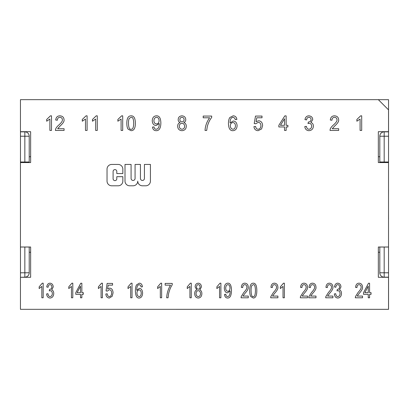 <?xml version="1.0" encoding="UTF-8"?>
<svg xmlns="http://www.w3.org/2000/svg" width="409" height="409" viewBox="0 0 409 409"><rect width="100%" height="100%" fill="white"/><g stroke="black" fill="none" stroke-linecap="round" stroke-linejoin="round"><path stroke-width="0.61" d="M384.184 161.995L384.184 136.223L388.55 136.223L388.55 161.995L379.813 161.995L379.813 136.223A4.366 4.366 0 0 1 384.184 131.851A4.366 4.366 0 0 0 379.813 136.223L384.184 136.223L384.184 131.851L388.55 131.851L388.55 99.678L378.351 99.678M20.476 131.693L20.476 136.223L29.213 136.223A4.366 4.366 0 0 0 24.842 131.851A4.366 4.366 0 0 1 29.213 136.223L29.213 161.995L20.476 161.995L20.476 136.223M20.476 277.164L20.476 272.793L29.213 272.793A4.366 4.366 0 0 1 24.842 277.164A4.366 4.366 0 0 0 29.213 272.793L29.213 247.021L24.842 247.021L24.842 277.164L20.476 277.292M20.476 309.322L388.55 309.337L388.55 247.021L379.813 247.021L379.813 272.793L379.813 251.392M388.524 223.437L388.524 219.066M388.524 189.95L388.524 185.579M20.476 272.793L20.476 247.021L24.842 247.021M379.813 272.793A4.366 4.366 0 0 0 384.184 277.164L384.184 272.793L379.813 272.793M384.184 277.164L388.55 277.164M388.55 136.223L388.55 131.851M20.476 131.851L24.842 131.851L24.842 161.995M388.524 213.973L388.55 219.066M388.55 189.95L388.524 195.042M379.813 156.734L378.335 156.734M388.524 161.995L388.524 162.557L378.335 162.557L378.335 131.693L388.524 131.693L388.524 109.852L378.335 99.663L20.45 99.663L20.45 131.693L30.644 131.693L30.644 162.557L20.45 162.557L20.45 247.005L30.644 247.005L30.644 277.292L20.45 277.292L20.45 309.322L388.524 309.322L388.524 277.292L378.335 277.292L378.335 247.005L388.524 247.005L388.524 162.557M29.213 156.734L30.644 156.734M20.45 162.557L20.476 156.734M20.45 247.005L20.476 252.251M368.243 292.67L364.828 292.67L368.243 286.121L368.243 292.67M363.504 294.311L368.243 294.311L368.243 297.793L369.588 297.793L369.588 294.311L371.065 294.311L371.065 292.67L369.588 292.67L369.588 283.233L368.489 283.233L363.504 292.67L363.504 294.311M337.814 296.561C336.73 296.622 336.019 295.666 335.687 293.698L334.342 293.933C334.628 296.515 335.784 297.885 337.814 298.038C340.099 297.788 341.321 296.269 341.489 293.488C341.454 291.556 340.779 290.359 339.46 289.904L340.958 286.954C340.825 284.674 339.761 283.417 337.762 283.181C335.963 283.238 334.869 284.495 334.475 286.954L335.82 287.276C336.05 285.518 336.704 284.638 337.793 284.644C338.913 284.746 339.511 285.502 339.577 286.919C339.404 288.549 338.662 289.362 337.348 289.352L336.985 290.891L337.936 290.692C339.26 290.814 339.971 291.76 340.068 293.524C339.956 295.395 339.204 296.407 337.814 296.561M308.775 297.793L315.988 297.793L315.988 296.075L310.635 296.075L312.747 293.279C315.175 290.625 316.254 288.606 315.978 287.22C315.891 284.725 314.756 283.381 312.568 283.181C310.451 283.212 309.27 284.613 309.03 287.384L310.405 287.573C310.477 285.692 311.188 284.72 312.548 284.654C313.836 284.787 314.521 285.625 314.598 287.174C314.777 288.299 313.764 290.047 311.561 292.415L308.928 296.551L308.775 297.793M283.028 286.407L283.028 297.793L284.367 297.793L284.367 283.181L283.503 283.181L280.354 286.832L280.354 288.56L283.028 286.407M241.07 297.793L248.278 297.793L248.278 296.075L242.931 296.075L245.042 293.279C247.471 290.625 248.549 288.606 248.268 287.22C248.186 284.725 247.051 283.381 244.863 283.181C242.742 283.212 241.561 284.613 241.32 287.384L242.701 287.573C242.767 285.692 243.483 284.72 244.843 284.654C246.131 284.787 246.816 285.625 246.893 287.174C247.072 288.299 246.06 290.047 243.851 292.415L241.223 296.551L241.07 297.793M230.001 288.008C229.914 290.119 229.204 291.208 227.874 291.28C226.525 291.162 225.794 290.119 225.686 288.151C225.824 285.952 226.566 284.787 227.905 284.654C229.188 284.746 229.889 285.86 230.001 288.008M227.608 296.576C226.632 296.612 226.029 295.84 225.799 294.265L224.51 294.424C224.786 296.776 225.814 297.982 227.583 298.038C230.119 298.115 231.417 295.508 231.489 290.216C231.356 285.375 230.103 283.028 227.741 283.181C225.62 283.34 224.475 284.976 224.311 288.094C224.485 291.111 225.558 292.696 227.537 292.854L230.149 290.937L230.16 291.29C230.083 294.695 229.229 296.453 227.608 296.576M196.499 286.862C196.581 285.518 197.174 284.776 198.273 284.644C199.377 284.766 199.97 285.538 200.052 286.965C199.981 288.34 199.393 289.086 198.288 289.204C197.158 289.112 196.56 288.335 196.499 286.862M196.054 293.59C196.146 291.781 196.877 290.809 198.242 290.671C199.643 290.799 200.395 291.796 200.497 293.657C200.405 295.472 199.669 296.443 198.288 296.576C196.872 296.392 196.131 295.4 196.054 293.59M198.253 283.181C196.264 283.371 195.221 284.623 195.124 286.929L196.765 289.894C195.405 290.405 194.71 291.632 194.679 293.58C194.796 296.336 195.998 297.824 198.273 298.038C200.553 297.813 201.755 296.346 201.872 293.631C201.862 291.77 201.177 290.528 199.817 289.894L201.427 286.975C201.325 284.654 200.267 283.386 198.253 283.181M172.23 283.422L165.159 283.422L165.159 285.145L170.507 285.145C168.165 289.107 166.887 293.325 166.683 297.793L168.058 297.793L168.569 293.79C169.469 290.063 170.691 287.072 172.23 284.812L172.23 283.422M130.691 286.407L130.691 297.793L132.035 297.793L132.035 283.181L131.166 283.181L128.017 286.832L128.017 288.56L130.691 286.407M101.074 286.407L101.074 297.793L102.414 297.793L102.414 283.181L101.55 283.181L98.4 286.832L98.4 288.56L101.074 286.407M80.507 292.67L77.091 292.67L80.507 286.121L80.507 292.67M75.772 294.311L80.507 294.311L80.507 297.793L81.851 297.793L81.851 294.311L83.329 294.311L83.329 292.67L81.851 292.67L81.851 283.233L80.752 283.233L75.772 292.67L75.772 294.311M50.077 296.561C48.993 296.622 48.282 295.666 47.95 293.698L46.606 293.933C46.892 296.515 48.047 297.885 50.077 298.038C52.362 297.788 53.584 296.269 53.753 293.488C53.717 291.556 53.042 290.359 51.723 289.904L53.221 286.954C53.088 284.674 52.025 283.417 50.026 283.181C48.226 283.238 47.132 284.495 46.738 286.954L48.083 287.276C48.313 285.518 48.968 284.638 50.056 284.644C51.176 284.746 51.774 285.502 51.846 286.919C51.672 288.549 50.926 289.362 49.612 289.352L49.249 290.891L50.2 290.692C51.524 290.814 52.234 291.76 52.332 293.524C52.219 295.395 51.468 296.407 50.077 296.561M360.089 119.06L360.089 130.445L361.699 130.445L361.699 115.829L360.666 115.829L356.868 119.479L356.868 121.212L360.089 119.06M308.974 129.213C307.66 129.27 306.806 128.319 306.407 126.35L304.802 126.58C305.15 129.162 306.54 130.532 308.964 130.686C311.714 130.435 313.187 128.922 313.381 126.136C313.34 124.203 312.522 123.007 310.927 122.552L312.737 119.602C312.583 117.327 311.3 116.069 308.897 115.829C306.745 115.885 305.431 117.143 304.956 119.602L306.566 119.924C306.847 118.165 307.64 117.291 308.938 117.291C310.283 117.393 310.998 118.15 311.08 119.566C310.876 121.197 309.986 122.01 308.406 122L307.972 123.538L309.107 123.339C310.707 123.462 311.561 124.408 311.668 126.171C311.535 128.043 310.635 129.055 308.974 129.213M284.526 125.318L280.431 125.318L284.526 118.768L284.526 125.318M278.841 126.959L284.526 126.959L284.526 130.445L286.136 130.445L286.136 126.959L287.9 126.959L287.9 125.318L286.136 125.318L286.136 115.885L284.822 115.885L278.841 125.318L278.841 126.959M211.683 116.074L203.201 116.074L203.201 117.792L209.618 117.792C206.811 121.754 205.287 125.972 205.032 130.445L206.688 130.445L207.307 126.437C208.375 122.71 209.832 119.719 211.683 117.46L211.683 116.074M121.095 119.06L121.095 130.445L122.7 130.445L122.7 115.829L121.667 115.829L117.874 119.479L117.874 121.212L121.095 119.06M85.491 119.06L85.491 130.445L87.102 130.445L87.102 115.829L86.069 115.829L82.275 119.479L82.275 121.212L85.491 119.06M49.893 119.06L49.893 130.445L51.498 130.445L51.498 115.829L50.465 115.829L46.672 119.479L46.672 121.212L49.893 119.06M55.419 130.445L64.075 130.445L64.075 128.723L57.649 128.723L60.189 125.926C63.093 123.273 64.382 121.253 64.049 119.868C63.947 117.373 62.587 116.028 59.97 115.829C57.418 115.859 56.002 117.265 55.716 120.036L57.372 120.22C57.454 118.339 58.308 117.368 59.934 117.306C61.488 117.439 62.311 118.283 62.398 119.822C62.608 120.957 61.401 122.7 58.768 125.062C57.02 126.616 55.967 127.997 55.604 129.203L55.419 130.445M95.67 119.06L95.67 130.445L97.276 130.445L97.276 115.829L96.243 115.829L92.449 119.479L92.449 121.212L95.67 119.06M128.472 123.262C128.472 120.875 128.748 119.234 129.305 118.349L131.069 117.306C132.705 116.892 133.585 118.881 133.712 123.262C133.579 127.639 132.705 129.627 131.09 129.224C129.479 129.633 128.605 127.649 128.472 123.262M135.364 123.262C135.323 118.201 133.896 115.727 131.09 115.829C128.242 115.819 126.821 118.298 126.821 123.262C126.821 125.992 127.25 127.971 128.119 129.188L131.09 130.686C133.953 130.675 135.374 128.201 135.364 123.262M159.081 120.655C158.973 122.766 158.119 123.861 156.514 123.927C154.904 123.809 154.029 122.766 153.896 120.798C154.065 118.6 154.955 117.434 156.56 117.306C158.094 117.393 158.932 118.508 159.081 120.655M156.207 129.224C155.037 129.259 154.311 128.492 154.029 126.913L152.485 127.071C152.818 129.423 154.05 130.629 156.172 130.686C159.224 130.768 160.788 128.155 160.865 122.864C160.706 118.022 159.208 115.681 156.371 115.829C153.81 115.987 152.434 117.628 152.245 120.742C152.45 123.758 153.743 125.348 156.126 125.507L159.254 123.584L159.27 123.942C159.178 127.342 158.155 129.101 156.207 129.224M179.842 119.515C179.94 118.165 180.65 117.424 181.974 117.291C183.288 117.414 183.999 118.186 184.106 119.612C184.024 120.987 183.319 121.734 181.995 121.856C180.635 121.759 179.914 120.982 179.842 119.515M179.311 126.238C179.428 124.428 180.303 123.457 181.928 123.319C183.61 123.446 184.51 124.443 184.638 126.304C184.52 128.119 183.636 129.096 181.985 129.224C180.292 129.045 179.403 128.048 179.311 126.238M181.949 115.829C179.556 116.018 178.304 117.271 178.191 119.581C178.176 120.987 178.83 121.974 180.164 122.542C178.523 123.053 177.685 124.28 177.654 126.228C177.803 128.988 179.239 130.471 181.974 130.686C184.704 130.461 186.146 128.993 186.289 126.284C186.274 124.423 185.456 123.175 183.825 122.542C185.124 121.969 185.763 120.998 185.758 119.622C185.635 117.301 184.367 116.033 181.949 115.829M230.303 125.727C230.446 123.738 231.315 122.685 232.91 122.577C234.49 122.654 235.339 123.738 235.451 125.829C235.313 128.002 234.485 129.132 232.966 129.224C231.351 129.045 230.461 127.884 230.303 125.727M234.664 118.058L235.272 119.602L236.872 119.459C236.53 117.117 235.287 115.905 233.156 115.829L229.858 117.49C228.917 118.774 228.452 120.819 228.452 123.63C228.626 128.498 230.144 130.849 232.997 130.686C235.553 130.466 236.923 128.809 237.108 125.716C236.888 122.751 235.594 121.182 233.232 120.998L230.047 122.94C230.109 120.169 230.661 118.441 231.704 117.772L233.053 117.291L234.664 118.058M258.145 129.224C256.791 129.224 255.947 128.303 255.625 126.473L253.943 126.626C254.26 129.208 255.666 130.563 258.145 130.686L261.596 128.922L262.629 125.497C262.409 122.536 261.054 120.967 258.56 120.778L256.07 121.688L256.77 117.782L262.011 117.782L262.011 116.074L255.492 116.074L254.229 123.554L255.737 123.774L258.125 122.352C259.894 122.434 260.824 123.538 260.922 125.66C260.778 127.92 259.853 129.106 258.145 129.224M330.012 130.445L338.672 130.445L338.672 128.723L332.246 128.723L334.787 125.926C337.691 123.273 338.979 121.253 338.647 119.868C338.545 117.373 337.185 116.028 334.562 115.829C332.016 115.859 330.6 117.265 330.314 120.036L331.965 120.22C332.052 118.339 332.906 117.368 334.531 117.306C336.086 117.439 336.904 118.283 336.996 119.822C337.205 120.957 335.993 122.7 333.366 125.062C331.617 126.616 330.564 127.997 330.201 129.203L330.012 130.445M41.836 286.407L41.836 297.793L43.175 297.793L43.175 283.181L42.311 283.181L39.162 286.832L39.162 288.56L41.836 286.407M71.452 286.407L71.452 297.793L72.797 297.793L72.797 283.181L71.928 283.181L68.778 286.832L68.778 288.56L71.452 286.407M109.341 296.576C108.206 296.576 107.506 295.656 107.245 293.82L105.834 293.979C106.1 296.561 107.27 297.916 109.341 298.038L112.204 296.274L113.068 292.844C112.889 289.889 111.759 288.319 109.673 288.13L107.608 289.04L108.186 285.134L112.557 285.134L112.557 283.422L107.122 283.422L106.064 290.901L107.322 291.126L109.315 289.705C110.788 289.787 111.565 290.891 111.647 293.013C111.529 295.272 110.762 296.459 109.341 296.576M136.938 293.079C137.056 291.09 137.782 290.037 139.116 289.925C140.435 290.007 141.141 291.09 141.233 293.176C141.115 295.354 140.43 296.484 139.172 296.576C137.813 296.397 137.066 295.232 136.938 293.079M140.578 285.41L141.09 286.954L142.424 286.806C142.143 284.465 141.105 283.258 139.316 283.181L136.575 284.843C135.788 286.126 135.394 288.171 135.394 290.983C135.543 295.85 136.811 298.202 139.193 298.038C141.315 297.818 142.455 296.162 142.608 293.069C142.429 290.104 141.35 288.534 139.382 288.35L136.729 290.293C136.775 287.517 137.23 285.794 138.104 285.124L139.239 284.644L140.578 285.41M160.313 286.407L160.313 297.793L161.652 297.793L161.652 283.181L160.788 283.181L157.634 286.832L157.634 288.56L160.313 286.407M189.929 286.407L189.929 297.793L191.274 297.793L191.274 283.181L190.405 283.181L187.256 286.832L187.256 288.56L189.929 286.407M219.551 286.407L219.551 297.793L220.891 297.793L220.891 283.181L220.027 283.181L216.872 286.832L216.872 288.56L219.551 286.407M251.075 290.615C251.075 288.227 251.305 286.586 251.765 285.697L253.243 284.654C254.602 284.245 255.334 286.234 255.441 290.615C255.328 294.991 254.602 296.98 253.263 296.576C251.913 296.985 251.182 294.996 251.075 290.615M256.816 290.615C256.775 285.554 255.594 283.074 253.263 283.181C250.891 283.171 249.705 285.651 249.7 290.615C249.7 293.345 250.057 295.318 250.778 296.54L253.263 298.038C255.635 298.028 256.816 295.554 256.816 290.615M270.686 297.793L277.9 297.793L277.9 296.075L272.552 296.075L274.659 293.279C277.087 290.625 278.166 288.606 277.89 287.22C277.803 284.725 276.668 283.381 274.48 283.181C272.363 283.212 271.182 284.613 270.942 287.384L272.317 287.573C272.389 285.692 273.105 284.72 274.459 284.654C275.753 284.787 276.433 285.625 276.515 287.174C276.689 288.299 275.676 290.047 273.473 292.415L270.84 296.551L270.686 297.793M300.308 297.793L307.517 297.793L307.517 296.075L302.169 296.075L304.281 293.279C306.709 290.625 307.788 288.606 307.507 287.22C307.425 284.725 306.29 283.381 304.102 283.181C301.98 283.212 300.799 284.613 300.559 287.384L301.939 287.573C302.006 285.692 302.721 284.72 304.081 284.654C305.37 284.787 306.055 285.625 306.131 287.174C306.31 288.299 305.298 290.047 303.089 292.415L300.462 296.551L300.308 297.793M325.697 297.793L332.911 297.793L332.911 296.075L327.563 296.075L329.669 293.279C332.098 290.625 333.177 288.606 332.9 287.22C332.814 284.725 331.679 283.381 329.49 283.181C327.374 283.212 326.193 284.613 325.953 287.384L327.328 287.573C327.399 285.692 328.11 284.72 329.47 284.654C330.763 284.787 331.443 285.625 331.525 287.174C331.699 288.299 330.687 290.047 328.483 292.415L325.85 296.551L325.697 297.793M355.314 297.793L362.527 297.793L362.527 296.075L357.18 296.075L359.291 293.279C361.72 290.625 362.793 288.606 362.517 287.22C362.435 284.725 361.295 283.381 359.112 283.181C356.991 283.212 355.81 284.613 355.569 287.384L356.95 287.573C357.016 285.692 357.732 284.72 359.092 284.654C360.38 284.787 361.065 285.625 361.142 287.174C361.321 288.299 360.309 290.047 358.1 292.415L355.472 296.551L355.314 297.793M137.751 181.105A4.693 4.693 0 0 0 142.378 185.793L145.732 185.793A4.693 4.693 0 0 0 150.425 181.105L150.425 164.444L144.423 164.444L144.423 178.462A1.994 1.994 0 0 1 142.429 180.456A1.994 1.994 0 0 1 140.435 178.462L140.435 164.444L135.072 164.444L135.072 178.462A1.994 1.994 0 0 1 133.078 180.456A1.994 1.994 0 0 1 131.084 178.462L131.084 164.444L125.006 164.444L125.006 181.105A4.693 4.693 0 0 0 129.699 185.793L133.058 185.793A4.693 4.693 0 0 0 137.751 181.105M116.8 171.463L116.8 173.559L122.843 173.559L122.843 169.137A4.688 4.688 0 0 0 118.155 164.444L111.729 164.444A4.688 4.688 0 0 0 107.035 169.137L107.035 181.105A4.688 4.688 0 0 0 111.729 185.793L118.155 185.793A4.688 4.688 0 0 0 122.843 181.105L122.843 176.683L116.8 176.683L116.8 178.779A1.851 1.851 0 0 1 114.949 180.63A1.851 1.851 0 0 1 113.099 178.779L113.099 171.463A1.851 1.851 0 0 1 114.949 169.607A1.851 1.851 0 0 1 116.8 171.463M29.213 252.251L30.644 252.251M379.813 252.251L378.335 252.251M388.55 272.793L384.184 272.793L384.184 247.021"/></g></svg>
